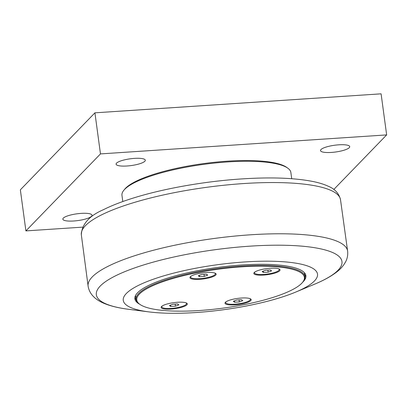<?xml version="1.0" encoding="UTF-8"?>
<svg xmlns="http://www.w3.org/2000/svg" width="407" height="407" viewBox="0 0 407 407"><rect width="100%" height="100%" fill="white"/><g stroke="black" fill="none" stroke-linecap="round" stroke-linejoin="round"><path stroke-width="0.61" d="M136.08 299.72A86.289 19.999 -7.7 0 1 134.849 297.761M305.637 274.669A86.289 19.999 -7.7 0 1 304.975 276.882M137.597 292.735A86.289 19.999 -7.7 0 1 229.93 265.98A86.289 19.999 -7.7 0 1 305.891 275.681A86.289 19.999 -7.7 0 1 303.169 281.746A86.289 19.999 -7.7 0 1 302.615 282.295A84.585 19.602 -7.7 0 1 301.729 283.292A84.585 19.602 -7.7 0 1 221.291 308.358A84.585 19.602 -7.7 0 1 139.799 304.314A86.289 19.999 -7.7 0 1 134.875 298.804A86.289 19.999 -7.7 0 1 137.597 292.735M126.353 293.483A98.006 22.711 172.3 0 0 148.952 311.899A98.006 22.711 172.3 0 0 295.803 292.043A98.006 22.711 172.3 0 0 314.413 280.998A98.006 22.711 172.3 0 0 244.887 261.94A98.006 22.711 172.3 0 0 126.353 293.483M386.65 134.905L381.094 93.829L94.923 112.831L20.35 189.825L25.906 230.901L100.473 153.907L386.65 134.905L333.801 189.479M82.596 227.142L25.906 230.901M94.923 112.831L100.473 153.907M116.565 163.131A14.738 3.414 -7.7 0 1 132.336 158.557A14.738 3.414 -7.7 0 1 145.309 160.216A14.738 3.414 -7.7 0 1 144.846 161.253A14.738 3.414 -7.7 0 1 129.075 165.822A14.738 3.414 -7.7 0 1 116.097 164.163A14.738 3.414 -7.7 0 1 116.565 163.131M320.975 149.557A14.738 3.414 -7.7 0 1 336.747 144.989A14.738 3.414 -7.7 0 1 349.72 146.647A14.738 3.414 -7.7 0 1 349.257 147.68A14.738 3.414 -7.7 0 1 333.486 152.254A14.738 3.414 -7.7 0 1 320.507 150.595A14.738 3.414 -7.7 0 1 320.975 149.557M63.299 218.127A14.738 3.414 -7.7 0 1 79.07 213.558A14.738 3.414 -7.7 0 1 92.043 215.217A14.738 3.414 -7.7 0 1 91.58 216.249A14.738 3.414 -7.7 0 1 75.809 220.823A14.738 3.414 -7.7 0 1 62.836 219.164A14.738 3.414 -7.7 0 1 63.299 218.127M122.802 201.541L121.963 195.35A85.221 19.75 -7.7 0 1 123.764 190.359L124.659 189.25A84.157 19.505 -7.7 0 1 203.663 163.578A84.157 19.505 -7.7 0 1 286.65 167.348L287.805 168.177A85.221 19.75 -7.7 0 1 290.868 172.512L291.707 178.709M123.764 190.359A85.221 19.75 -7.7 0 1 227.722 161.935A85.221 19.75 -7.7 0 1 287.805 168.177M215.613 273.433A13.207 3.063 -7.7 0 1 215.334 273.708M190.629 277.05A13.207 3.063 -7.7 0 1 190.288 276.857M279.492 269.19A13.207 3.063 -7.7 0 1 279.212 269.47M254.507 272.807A13.207 3.063 -7.7 0 1 254.166 272.614M186.782 303.2A13.207 3.063 -7.7 0 1 186.503 303.48M161.798 306.817A13.207 3.063 -7.7 0 1 161.457 306.624M250.661 298.962A13.207 3.063 -7.7 0 1 250.381 299.237M225.676 302.579A13.207 3.063 -7.7 0 1 225.336 302.386M139.799 304.314A84.585 19.602 -7.7 0 1 217.954 269.256A84.585 19.602 -7.7 0 1 302.61 282.3L303.149 281.634A85.221 19.75 172.3 0 0 304.95 276.643A85.221 19.75 172.3 0 0 229.919 267.063A85.221 19.75 172.3 0 0 138.731 293.493A85.221 19.75 172.3 0 0 136.04 299.481A85.221 19.75 172.3 0 0 139.102 303.815L139.799 304.314M170.92 309.091A13.207 3.063 -7.7 0 1 161.131 307.453A13.207 3.063 -7.7 0 1 173.814 302.65A13.207 3.063 -7.7 0 1 187.312 303.912A13.207 3.063 -7.7 0 1 170.92 309.091M199.751 279.324A13.207 3.063 -7.7 0 1 189.962 277.686A13.207 3.063 -7.7 0 1 202.645 272.878A13.207 3.063 -7.7 0 1 216.142 274.145A13.207 3.063 -7.7 0 1 199.751 279.324M234.798 304.853A13.207 3.063 -7.7 0 1 225.01 303.215A13.207 3.063 -7.7 0 1 237.693 298.407A13.207 3.063 -7.7 0 1 251.19 299.674A13.207 3.063 -7.7 0 1 234.798 304.853M263.629 275.081A13.207 3.063 -7.7 0 1 253.841 273.443A13.207 3.063 -7.7 0 1 266.524 268.64A13.207 3.063 -7.7 0 1 280.021 269.902A13.207 3.063 -7.7 0 1 263.629 275.081M135.531 295.518A85.221 19.75 172.3 0 0 135.572 295.991L136.04 299.481M304.95 276.643L304.477 273.153A85.221 19.75 172.3 0 0 304.39 272.685M185.867 302.783A12.464 2.89 -7.7 0 1 186.513 303.541A12.464 2.89 -7.7 0 1 171.042 308.43A12.464 2.89 -7.7 0 1 161.808 306.883A12.464 2.89 -7.7 0 1 162.23 305.978M169.439 305.525L172.863 304.268L177.584 303.953L178.882 304.899L175.453 306.156L170.737 306.466L169.439 305.525M175.453 306.156L175.178 304.115M170.737 306.466L170.553 305.118M249.74 298.54A12.464 2.89 -7.7 0 1 250.391 299.303A12.464 2.89 -7.7 0 1 234.92 304.187A12.464 2.89 -7.7 0 1 225.687 302.64A12.464 2.89 -7.7 0 1 226.109 301.735M233.318 301.282L236.742 300.025L241.463 299.715L242.76 300.656L239.331 301.913L234.61 302.228L233.318 301.282M239.331 301.913L239.057 299.873M234.61 302.228L234.432 300.875M278.571 268.773A12.464 2.89 -7.7 0 1 279.222 269.531A12.464 2.89 -7.7 0 1 263.751 274.42A12.464 2.89 -7.7 0 1 254.517 272.873A12.464 2.89 -7.7 0 1 254.94 271.968M262.149 271.515L265.573 270.258L270.294 269.943L271.591 270.889L268.162 272.146L263.441 272.456L262.149 271.515M268.162 272.146L267.887 270.106M263.441 272.456L263.258 271.108M214.693 273.011A12.464 2.89 -7.7 0 1 215.344 273.774A12.464 2.89 -7.7 0 1 199.873 278.658A12.464 2.89 -7.7 0 1 190.639 277.111A12.464 2.89 -7.7 0 1 191.061 276.205M198.27 275.758L201.694 274.501L206.415 274.186L207.712 275.127L204.283 276.384L199.562 276.699L198.27 275.758M204.283 276.384L204.009 274.343M199.562 276.699L199.384 275.346M100.254 286.04A123.926 28.719 -7.7 0 1 250.137 246.154A123.926 28.719 -7.7 0 1 338.049 270.253A123.926 28.719 -7.7 0 1 314.519 284.223C323.631 280.454 331.018 276.389 336.675 272.024C340.501 269.159 343.498 265.72 345.67 261.701C347.349 258.516 348 254.991 347.624 251.119A130.932 30.342 172.3 0 0 232.489 236.314A130.932 30.342 172.3 0 0 92.241 276.933A130.932 30.342 172.3 0 0 88.121 286.202C89.347 293.727 94.745 299.486 104.309 303.485C110.908 306.176 119.083 308.119 128.826 309.33A123.926 28.719 -7.7 0 1 100.254 286.04M340.506 199.679C338.945 193.422 334.91 188.965 328.403 186.304C324.13 184.32 318.935 182.707 312.825 181.476C293.676 177.732 268.712 176.969 237.942 179.182C201.847 181.807 162.362 188.919 133.114 198.102C121.474 201.735 111.615 205.581 103.531 209.641C89.321 215.756 81.914 224.12 81.324 234.722A130.769 30.306 -7.7 0 1 85.465 225.641A130.769 30.306 -7.7 0 1 225.168 185.114A130.769 30.306 -7.7 0 1 340.506 199.689L347.624 251.119M81.324 234.722L88.121 286.202M295.803 292.043L314.519 284.223M148.952 311.899L128.826 309.33M186.513 303.541L186.437 303.006M161.808 306.883L161.737 306.349M250.391 299.303L250.315 298.769M225.687 302.64L225.615 302.106M279.222 269.531L279.146 268.996M254.517 272.873L254.446 272.339M215.344 273.774L215.267 273.239M190.639 277.111L190.568 276.582"/></g></svg>

